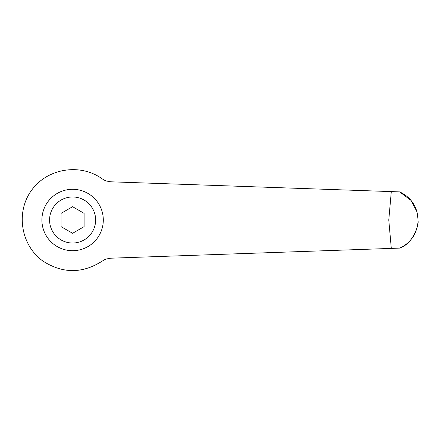 <?xml version="1.0" encoding="UTF-8"?>
<svg xmlns="http://www.w3.org/2000/svg" width="440" height="440" viewBox="0 0 440 440"><rect width="100%" height="100%" fill="white"/><g stroke="black" fill="none" stroke-linecap="round" stroke-linejoin="round"><path stroke-width="0.66" d="M102.229 261.096C82.478 273.735 62.722 273.735 42.971 261.096C20.867 245.405 15.494 212.245 31.504 190.372C47.196 168.267 80.355 162.894 102.229 178.904L106.233 180.978L110.671 181.797L391.298 191.598L388.779 220L391.298 248.402L110.671 258.203L106.233 259.023L102.229 261.096M72.6 250.701A30.701 30.701 0 0 0 103.301 220A30.701 30.701 0 0 0 72.6 189.299A30.701 30.701 0 0 0 41.899 220A30.701 30.701 0 0 0 72.6 250.701A30.701 30.701 0 0 1 41.899 220A30.701 30.701 0 0 1 72.6 189.299M72.6 206.707L84.112 213.351L84.112 226.65L72.6 233.294L61.089 226.65L61.089 213.351L72.6 206.707M105.199 259.419L103.461 260.293M103.169 179.531L103.972 179.993M104.043 180.031L106.871 181.181M391.298 248.402L399.668 248.111C404.657 245.806 408.606 242.726 411.521 238.887C416.95 233.189 418.38 220.82 418 221.018C419.111 223.19 414.002 243.326 399.668 248.111M416.911 211.833L418 218.983C418.176 217.839 416.988 209.094 413.908 204.655C410.922 199.249 406.175 194.992 399.668 191.889L391.298 191.598M399.68 191.895L410.834 200.266L416.752 211.288M418 221.018A345.4 345.4 0 0 0 418 220A345.4 345.4 0 0 0 418 218.983A345.4 345.4 0 0 1 418 220A345.4 345.4 0 0 0 418 218.983A345.4 345.4 0 0 1 418 220A345.4 345.4 0 0 1 418 221.018A345.4 345.4 0 0 0 418 220M95.629 220A23.029 23.029 0 0 0 72.6 196.972A23.029 23.029 0 0 0 49.572 220A23.029 23.029 0 0 0 72.6 243.029A23.029 23.029 0 0 0 95.629 220"/></g></svg>
